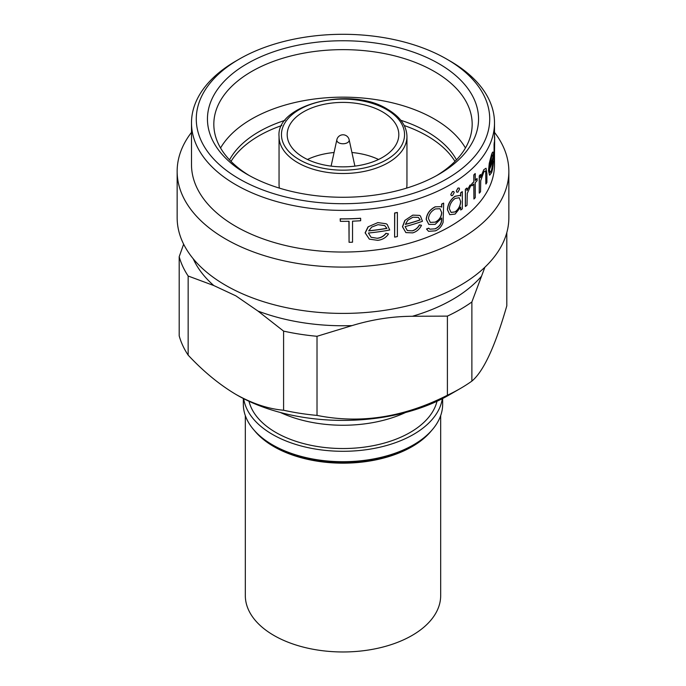 <?xml version="1.0" encoding="UTF-8"?>
<svg xmlns="http://www.w3.org/2000/svg" width="686" height="686" viewBox="0 0 686 686"><rect width="100%" height="100%" fill="white"/><g stroke="black" fill="none" stroke-linecap="round" stroke-linejoin="round"><path stroke-width="1.03" d="M245.322 415.622L245.322 595.577A97.678 56.398 0 0 0 273.928 635.45A97.678 56.398 0 0 0 380.378 647.678A97.678 56.398 0 0 0 440.678 595.577L440.678 415.622M254.506 430.645A97.678 56.398 0 0 0 273.928 446.646A97.678 56.398 0 0 0 431.494 430.645M406.952 136.583C406.729 125.992 400.324 116.92 387.727 109.383C350.657 85.639 275.695 104.452 279.048 136.583A63.952 36.924 180 0 0 297.784 162.693A63.952 36.924 180 0 0 367.473 170.694A63.952 36.924 180 0 0 406.952 136.583L406.952 184.32A63.952 36.924 180 0 1 406.609 188.118M382.471 157.42A55.815 32.225 0 0 0 398.815 134.627A55.815 32.225 0 0 0 364.36 104.855A55.815 32.225 0 0 0 303.529 111.844A55.815 32.225 0 0 0 287.185 134.627A55.815 32.225 0 0 0 321.64 164.4A55.815 32.225 0 0 0 382.471 157.42M307.448 159.478A55.815 32.225 180 0 1 334.065 152.506M351.935 152.506A55.815 32.225 180 0 1 378.552 159.478M336.852 139.738A6.2 3.576 0 0 0 338.618 142.714A6.2 3.576 0 0 0 347.382 142.714A6.2 3.576 0 0 0 349.148 139.738A6.294 6.294 0 0 0 336.852 139.738L331.106 166.115M465.442 147.979A129.174 74.577 0 0 0 434.341 119.004A129.174 74.577 0 0 0 220.558 147.979M456.464 159.864A118.807 68.591 0 0 0 427.009 131.703A118.807 68.591 0 0 0 400.83 120.29M285.17 120.29A118.807 68.591 0 0 0 229.536 159.864M247.149 174.347L247.149 174.347A135.554 78.264 180 0 1 247.149 63.669A135.554 78.264 180 0 1 438.851 63.669A135.554 78.264 180 0 1 438.851 174.347A135.554 78.264 180 0 1 247.149 174.347M436.545 175.65A129.174 74.577 0 0 0 472.174 124.217A129.174 74.577 0 0 0 434.341 71.481A129.174 74.577 0 0 0 293.565 55.317A129.174 74.577 0 0 0 213.826 124.217A129.174 74.577 0 0 0 249.455 175.65M239.26 178.9A146.718 84.704 0 0 0 446.74 178.9A146.718 84.704 0 0 0 446.749 59.107A146.718 84.704 0 0 0 446.74 59.107L450.127 61.063A151.503 87.465 180 0 1 494.503 122.914A151.503 87.465 180 0 1 400.976 203.725A151.503 87.465 180 0 1 235.873 184.766A151.503 87.465 180 0 1 191.497 122.914A151.503 87.465 180 0 1 235.873 61.063L239.251 59.107A146.718 84.704 0 0 0 239.26 178.9M191.497 122.914L191.497 164.58A151.503 87.465 0 0 0 235.873 226.431A151.503 87.465 0 0 0 400.976 245.391A151.503 87.465 0 0 0 494.503 164.58L494.503 146.264M191.497 132.381A165.849 95.757 0 0 0 177.151 171.346A165.849 95.757 0 0 0 225.728 239.054A165.849 95.757 0 0 0 406.472 259.814A165.849 95.757 0 0 0 508.849 171.346A165.849 95.757 0 0 0 494.503 132.381M177.151 171.346L177.151 217.659A165.849 95.757 0 0 0 225.728 285.367A165.849 95.757 0 0 0 406.472 306.119A165.849 95.757 0 0 0 508.849 217.659L508.849 171.346M349.071 242.304A151.657 87.559 0 0 0 352.535 242.201L352.535 221.166A151.657 87.559 0 0 0 360.656 220.746L360.656 218.337A151.657 87.559 180 0 1 340.325 218.92L340.325 221.329A151.657 87.559 0 0 0 349.071 221.269L349.071 242.304L348.917 221.269M340.325 221.329L340.162 218.825A151.503 87.465 0 0 0 360.51 218.259L360.656 218.337M377.266 238.214C380.91 237.759 383.791 236.113 385.909 233.291L388.525 233.909L386.038 233.369C383.937 236.181 381.056 237.819 377.403 238.291L377.266 238.214M368.193 226.92L365.244 232.914L369.334 239.14L365.106 232.828L368.056 226.843L377.84 222.607L368.056 226.843M435.13 206.82L440.978 206.649L435.13 206.82C429.788 209.599 426.803 213.758 426.169 219.306L428.819 224.416L435.181 224.348L441.733 217.994L441.733 218.885C441.844 223.387 439.683 226.697 435.241 228.824L435.13 228.755C439.537 226.672 441.698 223.362 441.613 218.817L441.613 218.199M441.613 207.069L441.613 204.085A151.503 87.465 0 0 0 443.559 203.107L443.671 203.176A151.657 87.559 180 0 1 441.733 204.154L441.733 207.146L440.978 206.649M426.598 229.073L428.51 231.259L426.486 229.004A151.503 87.465 0 0 0 428.664 228.155L428.776 228.224A151.657 87.559 180 0 1 426.598 229.073L426.486 229.004M465.365 206.383L465.365 189.259A151.503 87.465 0 0 0 466.892 188.033L467.003 188.093A151.657 87.559 180 0 1 465.485 189.319L465.365 206.383M469.816 185.237L471.171 184.783L469.816 185.237M473.932 181.876A151.657 87.559 180 0 1 471.977 183.754L471.977 185.855L471.857 183.685A151.503 87.465 0 0 0 473.812 181.807L473.812 174.896A151.503 87.465 0 0 0 475.141 173.558L475.252 173.627A151.657 87.559 180 0 1 473.932 174.964L473.812 181.807M475.252 180.349A151.503 87.465 0 0 0 476.976 178.523L477.087 178.592A151.657 87.559 180 0 1 475.252 180.538L475.252 173.627M471.977 185.855A151.657 87.559 0 0 0 473.932 183.977L473.932 199.009L473.812 184.097M479.248 193.058L479.248 175.933A151.503 87.465 0 0 0 480.423 174.51L480.543 174.578A151.657 87.559 180 0 1 479.368 176.002L479.248 193.058M480.423 177.597L483.819 169.648L486.048 168.25L483.819 169.648M485.851 183.951L485.731 172.177L485.851 183.951M491.382 170.677L493.371 161.03L491.382 170.677M491.51 170.754L490.087 172.563L489.435 169.493A151.657 87.559 0 0 0 493.68 156.622L493.328 152.335C492.968 151.683 492.394 152.524 491.605 154.873L489.384 163.474L488.638 170.737L489.538 175.127L488.509 170.66L489.255 163.397L491.468 154.796C492.256 152.455 492.822 151.606 493.183 152.258M494.074 161.356L494.074 144.232A151.503 87.465 0 0 0 494.297 142.251L494.443 142.336A151.657 87.559 180 0 1 494.229 144.317L494.074 161.356M494.503 136.651L494.495 137.895L494.486 136.634M460.615 195.947L460.615 192.817A151.503 87.465 0 0 0 462.235 191.651L462.347 191.711A151.657 87.559 180 0 1 460.726 192.886L460.615 192.817M460.726 192.886L460.726 196.05L459.937 195.433L455.178 196.307C450.608 199.566 448.035 204.025 447.469 209.676L449.75 214.684L455.127 214.075L460.726 207.052L460.726 210.01L460.615 207.292M449.75 214.684L447.358 209.607C447.915 203.974 450.488 199.515 455.067 196.247L459.946 195.424M450.891 194.567L451.379 195.656L450.779 194.498L452.443 191.557L453.72 191.488L452.554 191.626L450.779 194.498M456.422 191.154L456.893 192.226L456.31 191.085L457.888 188.093L459.106 187.981L457.999 188.153L456.31 191.085M412.303 230.796C415.39 229.844 417.74 227.898 419.352 224.957L421.384 225.24L419.472 225.017C417.86 227.966 415.502 229.913 412.415 230.865L412.303 230.796M404.954 220.498L402.579 226.817L405.872 232.588L402.459 226.749L404.834 220.429L412.775 215.13L404.834 220.429M394.613 237.047L394.613 213.012A151.503 87.465 0 0 0 397.271 212.437L397.391 212.506A151.657 87.559 180 0 1 394.742 213.08L394.613 237.047M283.592 410.237L283.592 331.115L257.97 311.058L235.873 295.855L213.775 285.539L188.153 276.012L188.153 355.134C203.408 371.452 219.314 384.537 235.873 394.399C252.388 403.642 268.295 408.916 283.592 410.237A165.849 95.757 0 0 0 317.018 415.407C360.382 424.102 403.84 417.38 447.401 395.239A165.849 95.757 0 0 0 460.28 388.542A165.849 95.757 0 0 0 471.874 381.107C483.493 371.478 495.138 346.387 506.808 305.836L506.808 232.657M236.996 395.05L235.873 394.399L237.004 395.05A149.908 86.547 0 0 0 237.004 395.05L236.996 395.05A149.908 86.547 0 0 0 449.004 395.05L460.28 388.542M454.981 161.39A118.807 68.591 0 0 0 427.009 135.811A118.807 68.591 0 0 0 404.217 125.529M281.783 125.529A118.807 68.591 0 0 0 231.019 161.39M413.478 444.854L411.223 446.157A96.486 55.703 180 0 1 274.777 446.157L272.522 444.854A99.667 57.547 0 0 0 413.478 444.854A99.667 57.547 0 0 0 442.667 404.165L442.667 398.497M243.693 398.686A99.667 57.547 0 0 0 272.522 434.444A99.667 57.547 0 0 0 377.154 447.812A99.667 57.547 0 0 0 442.307 398.686M249.009 401.276A94.891 54.786 0 0 0 275.901 432.489A94.891 54.786 0 0 0 373.193 445.686A94.891 54.786 0 0 0 436.991 401.276M280.428 412.5A99.667 57.547 0 0 0 405.572 412.5M243.333 398.497L243.333 404.165A99.667 57.547 0 0 0 272.522 444.854L274.777 446.157M188.153 276.012A165.849 95.757 0 0 1 179.192 256.71L179.192 335.831A165.849 95.757 0 0 0 188.153 355.134M447.401 395.239L447.401 316.117A165.849 95.757 0 0 0 471.874 301.986L471.874 381.107M283.592 331.115A165.849 95.757 0 0 0 317.018 336.286L317.018 415.407M484.891 267.24L471.874 301.986M447.401 316.117L412.397 316.272C392.255 316.366 372.138 319.479 352.029 325.61L317.018 336.286M179.192 256.71L183.642 244.19M450.127 61.063L446.749 59.107A146.718 84.704 0 0 0 239.251 59.107M494.229 161.442A151.657 87.559 0 0 0 494.443 159.469L494.649 140.484M494.649 136.728L494.443 142.336M489.667 175.196L491.588 172.64C492.539 169.922 493.183 166.081 493.517 161.116M489.555 166.767A151.503 87.465 0 0 0 493.14 156.305L493.277 156.391A151.657 87.559 180 0 1 489.512 167.213L491.639 156.88L492.917 154.667L493.277 156.391M479.368 193.126A151.657 87.559 0 0 0 480.543 191.703L480.723 180.692L483.759 172.083L485.336 170.883L485.86 172.255M485.971 184.019A151.657 87.559 0 0 0 486.906 182.459L486.906 173.712L486.048 168.25M483.939 169.725L480.543 177.665L480.543 174.578M473.932 199.009A151.657 87.559 0 0 0 475.252 197.671L475.252 182.639A151.657 87.559 0 0 0 477.087 180.701L477.087 178.592M465.485 206.452A151.657 87.559 0 0 0 467.003 205.225L467.277 193.366L471.171 184.783M469.927 185.306L467.003 190.614L467.003 188.093M460.726 210.01A151.657 87.559 0 0 0 462.347 208.844L462.347 191.711M460.726 201.487C460.46 205.886 458.617 209.367 455.187 211.931L451.088 212.446L449.321 208.664C449.75 204.317 451.705 200.895 455.204 198.4L459.208 197.748L460.615 201.418C460.34 205.843 458.488 209.324 455.075 211.863L451.036 212.411M451.379 195.656L452.554 195.527L454.201 192.569L453.72 191.488M456.893 192.226L457.999 192.063L459.551 189.053L459.106 187.981M435.241 206.889C429.908 209.65 426.924 213.818 426.289 219.366L426.169 219.306M426.289 219.366L428.819 224.416M435.241 228.824L429.856 229.175L428.776 228.224M428.63 231.319L435.439 230.839C439.091 229.287 441.647 226.44 443.096 222.307L443.671 203.176M441.733 212.626L441.613 212.557C441.338 216.913 439.194 220.103 435.173 222.127L430.319 222.393L428.467 218.611C428.939 214.272 431.254 211.039 435.413 208.921L439.992 208.733L441.733 212.626C441.475 216.948 439.332 220.137 435.284 222.195M412.415 230.865L407.287 230.53L405.109 226.577A151.657 87.559 0 0 0 422.465 221.278L420.458 216.039L419.532 215.387L412.775 215.13M405.872 232.588L412.715 232.871C416.668 231.688 419.592 229.167 421.496 225.308M405.409 224.296A151.503 87.465 0 0 0 420.081 219.897L420.192 219.966A151.657 87.559 180 0 1 405.375 224.408L407.793 220.266L412.903 217.196L418.383 217.402L420.192 219.966M394.742 237.124A151.657 87.559 0 0 0 397.391 236.55L397.391 212.506M377.403 238.291L371.083 237.27L368.391 233.026A151.657 87.559 0 0 0 389.708 230.007L387.247 224.511L386.115 223.739L377.84 222.607M369.334 239.14L377.772 240.34C382.445 239.774 386.021 237.63 388.525 233.909M368.759 230.788A151.503 87.465 0 0 0 386.801 228.327L386.93 228.404A151.657 87.559 180 0 1 368.716 230.89L371.701 227.075L377.995 224.682L384.717 225.608L386.93 228.404M279.391 188.118A63.952 36.924 180 0 1 279.048 184.32L279.048 136.583M299.473 159.761A61.56 35.543 0 0 0 386.527 159.761A61.56 35.543 0 0 0 386.527 109.503A61.56 35.543 0 0 0 299.473 109.503A61.56 35.543 0 0 0 299.473 159.761M193.229 258.785A154.693 89.309 0 0 0 213.775 285.539M412.397 316.272A154.693 89.309 0 0 0 481.246 276.518M257.97 311.058A154.693 89.309 0 0 0 352.029 325.61M494.503 137.44L494.503 122.914M494.657 139.764L494.657 137.457M349.148 139.738L354.894 166.115"/></g></svg>
